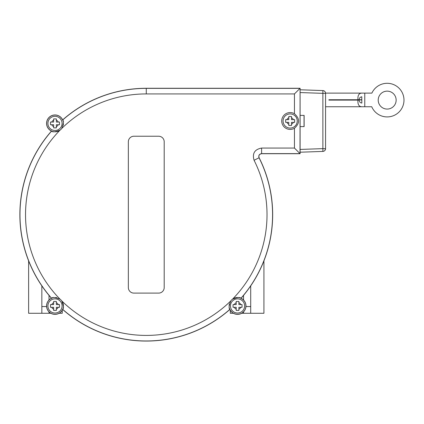 <?xml version="1.0" encoding="UTF-8"?>
<svg xmlns="http://www.w3.org/2000/svg" width="424" height="424" viewBox="0 0 424 424"><rect width="100%" height="100%" fill="white"/><g stroke="black" fill="none" stroke-linecap="round" stroke-linejoin="round"><path stroke-width="0.64" d="M250.706 285.866L250.706 313.272L263.929 313.272L263.929 260.85M233.396 313.272L230.312 313.272L230.312 310.257M241.707 313.272L243.535 313.272L243.535 311.873M28.62 260.85L28.62 313.272L41.844 313.272L41.844 285.866M49.014 311.873L49.014 313.272L50.843 313.272M59.159 313.272L62.238 313.272L62.238 310.257M290.149 125.478L288.802 125.478L288.802 122.34L285.665 122.34L285.665 119.648L288.802 119.648L288.802 116.51L291.495 116.51L291.495 119.648L294.632 119.648L294.632 122.34L291.495 122.34L291.495 125.478L290.149 125.478M290.149 128.075A7.081 7.081 0 0 0 296.281 117.453A7.081 7.081 0 0 0 284.016 117.453A7.081 7.081 0 0 0 290.149 128.075M54.998 127.873L53.657 127.873L53.657 124.736L50.52 124.736L50.52 122.048L53.657 122.048L53.657 118.911L56.344 118.911L56.344 122.048L59.482 122.048L59.482 124.736L56.344 124.736L56.344 127.873L54.998 127.873M54.998 130.475A7.081 7.081 0 0 0 61.13 119.854A7.081 7.081 0 0 0 48.866 119.854A7.081 7.081 0 0 0 54.998 130.475M54.998 310.426L53.657 310.426L53.657 307.289L50.52 307.289L50.52 304.596L53.657 304.596L53.657 301.459L56.344 301.459L56.344 304.596L59.482 304.596L59.482 307.289L56.344 307.289L56.344 310.426L54.998 310.426M47.917 305.942A7.081 7.081 0 0 0 58.539 312.075A7.081 7.081 0 0 0 58.539 299.81A7.081 7.081 0 0 0 47.917 305.942M237.551 310.426L236.205 310.426L236.205 307.289L233.068 307.289L233.068 304.596L236.205 304.596L236.205 301.459L238.898 301.459L238.898 304.596L242.03 304.596L242.03 307.289L238.898 307.289L238.898 310.426L237.551 310.426M237.551 313.023A7.081 7.081 0 0 0 243.683 302.402A7.081 7.081 0 0 0 231.419 302.402A7.081 7.081 0 0 0 237.551 313.023M294.452 113.749C299.895 118.577 299.895 123.41 294.452 128.239A8.427 8.427 0 0 1 283.714 115.551A8.427 8.427 0 0 1 294.452 113.749L294.452 93.921L300.007 88.367L146.275 88.367A126.299 126.299 0 0 0 62.699 119.976L62.699 119.976C63.923 120.957 63.6 123.787 61.729 128.461A8.427 8.427 0 0 1 60.07 130.126C55.422 131.986 52.592 132.309 51.58 131.096L51.564 131.085A126.315 126.315 0 0 1 51.622 131.027A8.348 8.348 0 0 1 49.099 117.49A8.348 8.348 0 0 1 62.635 120.013A126.315 126.315 0 0 1 62.694 119.96A8.427 8.427 0 0 1 63.187 121.391M387.176 109.069A8.962 8.962 0 0 1 379.411 95.623A8.962 8.962 0 0 1 394.94 95.623A8.962 8.962 0 0 1 387.176 109.069M300.097 152.211L322.876 151.416A2.777 2.777 0 0 0 325.558 148.638L325.558 93.349A2.777 2.777 0 0 0 322.876 90.572L300.097 89.777M361.805 93.116L371.89 93.116A16.806 16.806 0 0 1 397.67 86.978A16.806 16.806 0 0 1 397.362 113.478A16.806 16.806 0 0 1 371.731 106.742L361.805 106.742C358.916 106.647 357.633 104.431 357.951 100.106L328.907 100.106L328.907 99.746L357.951 99.746C357.633 95.421 358.916 93.211 361.805 93.116L325.547 93.116L325.473 92.676M361.805 106.742L325.558 106.742M359.144 99.746C359.324 98.013 360.204 97.027 361.773 96.789L361.799 99.746L357.951 99.746M328.907 99.926L361.805 99.926L361.831 103.064C360.236 102.847 359.335 101.861 359.144 100.106L357.951 100.106M240.927 298.311L241.06 298.284A8.427 8.427 0 0 1 243.508 311.9A8.427 8.427 0 0 1 229.888 309.451L229.919 309.324A126.315 126.315 0 0 1 229.856 309.377L229.85 309.361C228.626 308.375 228.949 305.55 230.82 300.876A8.427 8.427 0 0 1 232.484 299.212C237.127 297.351 239.958 297.028 240.97 298.242L240.986 298.247A126.315 126.315 0 0 1 240.927 298.311A8.348 8.348 0 0 1 243.456 311.847A8.348 8.348 0 0 1 229.919 309.324M51.622 131.027L51.49 131.053A8.427 8.427 0 0 1 49.041 117.432A8.427 8.427 0 0 1 62.662 119.886L62.635 120.013M229.888 309.451A126.394 126.394 0 0 1 62.662 309.451A8.427 8.427 0 0 1 49.041 311.9A8.427 8.427 0 0 1 51.49 298.284L51.622 298.311A126.315 126.315 0 0 1 51.564 298.247L51.58 298.242C52.565 297.017 55.396 297.341 60.07 299.212A8.427 8.427 0 0 1 61.729 300.876C63.589 305.524 63.913 308.349 62.699 309.361L62.694 309.377A126.315 126.315 0 0 1 62.635 309.324A8.348 8.348 0 0 1 49.099 311.847A8.348 8.348 0 0 1 51.622 298.311M241.06 298.284A126.394 126.394 0 0 0 259.122 157.739L259.038 157.781C258.364 155.46 259.218 154.071 261.603 153.615L300.007 153.615L300.097 88.277L146.275 88.277A126.394 126.394 0 0 0 62.662 119.886M294.452 128.239L294.452 148.061L300.097 153.711L261.603 153.711C259.297 154.14 258.47 155.486 259.122 157.739M300.097 153.711L300.097 88.277M51.49 131.053A126.394 126.394 0 0 0 51.49 298.284M294.452 148.061L261.603 148.061C254.607 149.396 252.1 153.467 254.077 160.283L259.038 157.781A126.299 126.299 0 0 1 240.97 298.242A8.427 8.427 0 0 0 230.82 300.876A120.745 120.745 0 0 1 61.729 300.876A8.427 8.427 0 0 1 62.699 309.361A126.299 126.299 0 0 0 229.85 309.361A8.427 8.427 0 0 1 229.368 307.946M229.347 304.019A8.427 8.427 0 0 0 229.13 305.614M56.922 297.738A8.427 8.427 0 0 0 55.327 297.521M52.995 297.759A8.427 8.427 0 0 0 51.58 298.242A126.299 126.299 0 0 1 51.58 131.096A8.427 8.427 0 0 0 61.729 128.461A120.745 120.745 0 0 1 146.275 93.921L294.452 93.921M63.203 125.319A8.427 8.427 0 0 0 63.42 123.718M128.345 141.791A5.56 5.56 0 0 1 133.905 136.231L158.645 136.231A5.56 5.56 0 0 1 164.205 141.791L164.205 287.546A5.56 5.56 0 0 1 158.645 293.106L133.905 293.106A5.56 5.56 0 0 1 128.345 287.546L128.345 141.791M236.205 301.459L236.205 302.715A3.498 3.498 0 0 0 234.324 304.596L233.068 304.596M233.068 307.289L234.324 307.289A3.498 3.498 0 0 0 236.205 309.17L236.205 310.426M238.898 310.426L238.898 309.17A3.498 3.498 0 0 0 240.779 307.289L242.03 307.289M242.03 304.596L240.779 304.596A3.498 3.498 0 0 0 238.898 302.715L238.898 301.459M59.482 304.596L58.226 304.596A3.498 3.498 0 0 0 56.344 302.715L56.344 301.459M53.657 301.459L53.657 302.715A3.498 3.498 0 0 0 51.77 304.596L50.52 304.596M50.52 307.289L51.77 307.289A3.498 3.498 0 0 0 53.657 309.17L53.657 310.426M56.344 310.426L56.344 309.17A3.498 3.498 0 0 0 58.226 307.289L59.482 307.289M56.344 127.873L56.344 126.617A3.498 3.498 0 0 0 58.226 124.736L59.482 124.736M59.482 122.048L58.226 122.048A3.498 3.498 0 0 0 56.344 120.167L56.344 118.911M53.657 118.911L53.657 120.167A3.498 3.498 0 0 0 51.77 122.048L50.52 122.048M50.52 124.736L51.77 124.736A3.498 3.498 0 0 0 53.657 126.617L53.657 127.873M288.802 116.51L288.802 117.766A3.498 3.498 0 0 0 286.921 119.648L285.665 119.648M294.632 119.648L293.376 119.648A3.498 3.498 0 0 0 291.495 117.766L291.495 116.51M285.665 122.34L286.921 122.34A3.498 3.498 0 0 0 288.802 124.221L288.802 125.478M291.495 125.478L291.495 124.221A3.498 3.498 0 0 0 293.376 122.34L294.632 122.34M300.097 115.392L304.13 115.392L304.13 126.596L300.097 126.596M300.097 92.554L322.876 93.349L322.876 90.572M322.876 151.416L322.876 148.638L300.097 149.434M325.049 91.748L325.341 92.273M325.553 148.734L325.07 150.207M304.05 126.596L304.05 115.392M46.598 306.552L41.844 306.552M49.014 300.012L49.014 295.39M243.535 295.39L243.535 300.012M250.706 306.552L245.957 306.552M49.014 313.272L41.844 313.272M250.706 313.272L243.535 313.272M364.767 106.657L364.767 93.195M261.603 153.711L261.603 148.061M146.275 88.277L146.275 93.921M254.077 160.283A120.745 120.745 0 0 1 232.484 299.212M60.07 299.212A120.745 120.745 0 0 1 60.07 130.126M325.558 93.301L322.876 93.349L322.876 148.638L325.558 148.686M325.473 149.312L325.341 149.709"/></g></svg>
